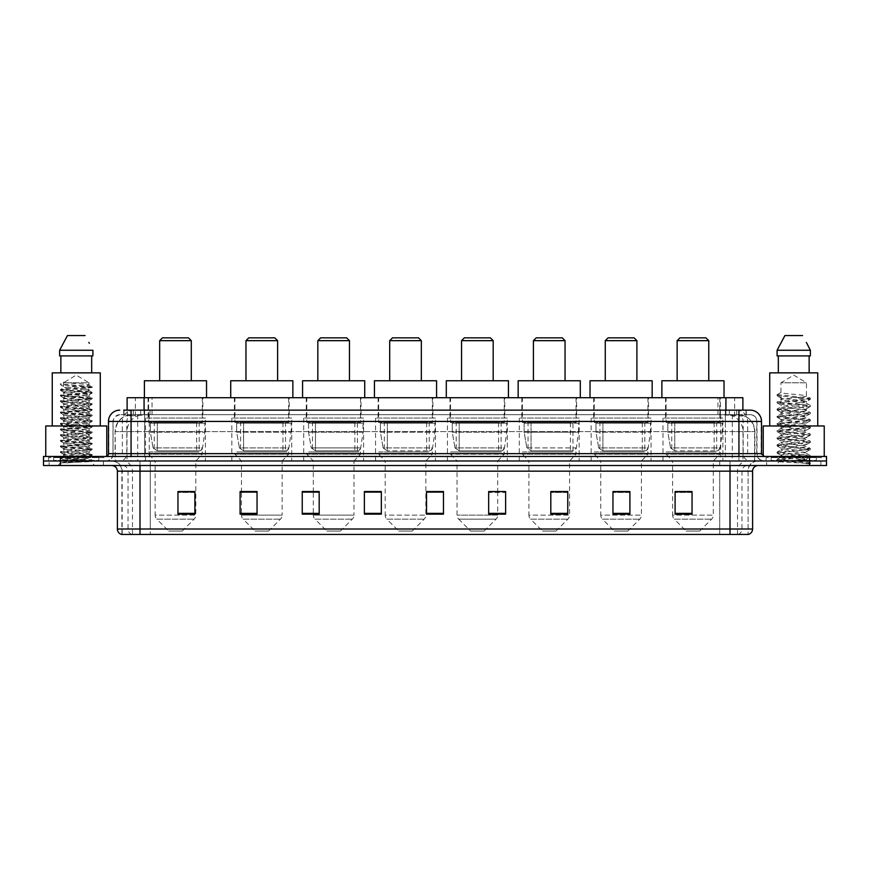 <?xml version="1.0" encoding="UTF-8"?>
<svg xmlns="http://www.w3.org/2000/svg" width="870" height="870" viewBox="0 0 870 870"><rect width="100%" height="100%" fill="white"/><g stroke="black" fill="none" stroke-linecap="round" stroke-linejoin="round"><path stroke-width="0.65" stroke-dasharray="4.35 3.26" d="M722.894 418.057L663.005 418.057L722.894 418.057L722.894 460.991L663.005 460.991L722.894 460.991M663.005 418.057L663.005 460.991M651.032 418.057L591.143 418.057L651.032 418.057L651.032 460.991L591.143 460.991L651.032 460.991M591.143 418.057L591.143 460.991M579.17 418.057L519.292 418.057L579.17 418.057L579.17 460.991L519.292 460.991L579.17 460.991M519.292 418.057L519.292 460.991M507.308 418.057L447.43 418.057L507.308 418.057L507.308 460.991L447.43 460.991L507.308 460.991M447.43 418.057L447.43 460.991M435.457 418.057L375.568 418.057L435.457 418.057L435.457 460.991L375.568 460.991L435.457 460.991M375.568 418.057L375.568 460.991M363.595 418.057L303.706 418.057L363.595 418.057L363.595 460.991L303.706 460.991L363.595 460.991M303.706 418.057L303.706 460.991M291.733 418.057L231.844 418.057L291.733 418.057L291.733 460.991L231.844 460.991L291.733 460.991M231.844 418.057L231.844 460.991M205.407 418.057L145.529 418.057L205.407 418.057L205.407 460.991L145.529 460.991L205.407 460.991M145.529 418.057L145.529 460.991M737.521 414.664L732.018 414.664L739.489 414.729L742.621 416.077L720.762 414.685L149.238 414.685L127.379 416.077L127.118 410.14L746.275 410.14L123.725 410.14L123.725 414.664L746.275 414.664L123.725 414.664M742.882 397.71L127.118 397.71M739.489 414.729A16.943 16.943 0 0 1 754.91 431.607L754.91 460.991L115.09 460.991L754.91 460.991M127.118 415.969L130.511 414.729L137.982 414.664L132.479 414.664M130.511 414.729A16.943 16.943 0 0 0 115.09 431.607L115.427 460.991M202.873 397.71L148.074 397.71L202.873 397.71L202.873 418.057L148.074 418.057L202.873 418.057M148.074 397.71L148.074 418.057M289.188 397.71L234.389 397.71L289.188 397.71L289.188 418.057L234.389 418.057L289.188 418.057M234.389 397.71L234.389 418.057M361.05 397.71L306.251 397.71L361.05 397.71L361.05 418.057L306.251 418.057L361.05 418.057M306.251 397.71L306.251 418.057M432.912 397.71L378.113 397.71L432.912 397.71L432.912 418.057L378.113 418.057L432.912 418.057M378.113 397.71L378.113 418.057M504.774 397.71L449.975 397.71L504.774 397.71L504.774 418.057L449.975 418.057L504.774 418.057M449.975 397.71L449.975 418.057M576.625 397.71L521.826 397.71L576.625 397.71L576.625 418.057L521.826 418.057L576.625 418.057M521.826 397.71L521.826 418.057M648.487 397.71L593.688 397.71L648.487 397.71L648.487 418.057L593.688 418.057L648.487 418.057M593.688 397.71L593.688 418.057M720.349 397.71L665.55 397.71L720.349 397.71L720.349 418.057L665.55 418.057L720.349 418.057M665.55 397.71L665.55 418.057M742.882 410.14L742.621 397.71M137.982 414.664L732.018 414.664M131.065 410.14L746.275 410.14L746.275 414.664M750.234 414.664L119.766 414.664L750.234 414.664A6.775 6.775 0 0 1 757.009 421.439L757.009 453.64L108.467 453.64M108.467 421.439L757.009 421.439L112.991 421.439L112.991 453.64A7.341 7.341 0 0 1 105.64 460.991L764.36 460.991L105.64 460.991M750.234 410.14L750.06 410.14A11.299 11.125 90 0 1 761.185 421.439L761.533 421.439M131.065 456.467L764.36 456.467L131.065 456.467M816.332 456.467L771.135 456.467L816.332 456.467L816.332 460.991L771.135 460.991L816.332 460.991L816.332 457.598L771.135 457.598L816.332 457.598M771.135 456.467L771.135 457.598M98.865 456.467L53.668 456.467L98.865 456.467L98.865 460.991L53.668 460.991L98.865 460.991L98.865 457.598L53.668 457.598L98.865 457.598M53.668 456.467L53.668 457.598M826.5 465.504L43.5 465.504L43.5 456.467L826.5 456.467M43.5 460.991L826.5 460.991L43.5 460.991M103.378 460.991L103.378 465.504L49.144 465.504L103.378 465.504L49.144 465.504L103.378 465.504L103.378 460.991L49.144 460.991L49.144 465.504L49.144 460.991L103.378 460.991M820.856 460.991L820.856 465.504L766.622 465.504L820.856 465.504L766.622 465.504L820.856 465.504L820.856 460.991L766.622 460.991L766.622 465.504L766.622 460.991L820.856 460.991M103.943 457.598L48.589 457.598L103.943 457.598L103.943 460.991L48.589 460.991L103.943 460.991M48.589 457.598L48.589 460.991M821.41 457.598L766.057 457.598L821.41 457.598L821.41 460.991L766.057 460.991L821.41 460.991M766.057 457.598L766.057 460.991M747.808 534.43L730.006 534.43L730.006 471.159L748.091 471.159L748.091 534.43L748.091 471.159A10.168 10.168 0 0 1 758.259 460.991L111.741 460.991L758.259 460.991M121.909 534.43L121.909 471.159L752.604 471.159M730.006 465.504L111.741 465.504L730.006 465.504M771.135 460.991L816.332 460.991L771.135 460.991M53.668 460.991L98.865 460.991L53.668 460.991M692.041 513.365L692.041 491.55L692.041 514.148L675.098 514.148L675.098 491.67L675.098 514.148L692.041 514.148L692.041 491.778L692.041 514.148L692.041 492.453L675.098 492.453L675.098 514.148L675.098 491.55L692.041 491.55L675.098 491.55L692.041 491.55L692.041 513.365L675.098 513.365M629.902 513.365L629.902 491.55L629.902 514.148L612.958 514.148L612.958 491.67L612.958 514.148L629.902 514.148L629.902 491.778L629.902 514.148L629.902 492.453L612.958 492.453L612.958 514.148L612.958 491.55L629.902 491.55L612.958 491.55L629.902 491.55L629.902 513.365L612.958 513.365M567.762 513.365L567.762 491.55L567.762 514.148L550.808 514.148L550.808 491.67L550.808 514.148L567.762 514.148L567.762 491.778L567.762 514.148L567.762 492.453L550.808 492.453L550.808 514.148L550.808 491.55L567.762 491.55L550.808 491.55L567.762 491.55L567.762 513.365L550.808 513.365M488.668 491.67L505.622 491.67L505.622 514.148L505.622 491.55L505.622 514.148L488.668 514.148L488.668 491.67L488.668 514.148L505.622 514.148L505.622 491.778L505.622 514.148L505.622 492.453L488.668 492.453L488.668 491.55L488.668 514.148L488.668 491.55L505.622 491.55L488.668 491.55L497.705 491.55L497.705 460.991L457.033 460.991L457.033 515.138A5.644 5.644 0 0 0 458.686 519.14L496.052 519.14L458.686 519.14L470.594 531.037L484.144 531.037L470.594 531.037M194.902 513.365L194.902 491.55L194.902 514.148L177.958 514.148L177.958 491.67L177.958 514.148L194.902 514.148L194.902 491.778L194.902 514.148L194.902 492.453L177.958 492.453L177.958 514.148L177.958 491.55L194.902 491.55L177.958 491.55L194.902 491.55L194.902 513.365L177.958 513.365M257.041 491.67L240.098 491.67L240.098 514.148L257.041 514.148L257.041 491.55L257.041 514.148L240.098 514.148L240.098 491.67L240.098 514.148L257.041 514.148L257.041 491.778L257.041 514.148L257.041 492.453L240.098 492.453L240.098 514.148L240.098 491.67L240.098 514.148L240.098 492.453L257.041 492.453L257.041 491.55L240.098 491.55L257.041 491.55L241.458 491.55L241.458 460.991L234.954 454.205L288.622 454.205L234.954 454.205L234.954 451.943L288.622 451.943L234.954 451.943M319.192 491.67L302.238 491.67L302.238 514.148L319.192 514.148L319.192 491.55L319.192 514.148L302.238 514.148L302.238 491.67L302.238 514.148L319.192 514.148L319.192 491.778L319.192 514.148L319.192 492.453L302.238 492.453L302.238 491.55L302.238 514.148L302.238 491.67L302.238 514.148L302.238 492.453L319.192 492.453L319.192 491.55L302.238 491.55L319.192 491.55L313.309 491.55L313.309 460.991L306.816 454.205L360.484 454.205L306.816 454.205L306.816 451.943L360.484 451.943L306.816 451.943M381.332 513.365L381.332 491.55L381.332 514.148L364.378 514.148L364.378 491.67L364.378 514.148L381.332 514.148L381.332 491.778L381.332 514.148L381.332 492.453L364.378 492.453L364.378 491.55L364.378 514.148L364.378 491.67L364.378 514.148L364.378 492.453L381.332 492.453L381.332 491.67L381.332 513.365L364.378 513.365L364.378 514.148L381.332 514.148L381.332 491.67L364.378 491.67L364.378 513.365M443.472 513.365L443.472 491.55L443.472 514.148L426.528 514.148L426.528 491.67L426.528 514.148L443.472 514.148L443.472 491.778L443.472 514.148L443.472 492.453L426.528 492.453L426.528 491.55L426.528 514.148L426.528 491.67L426.528 514.148L426.528 492.453L443.472 492.453L443.472 491.67L443.472 513.365L426.528 513.365L426.528 514.148L443.472 514.148L443.472 491.67L426.528 491.67L426.528 513.365M132.023 534.43A5.644 5.568 -90 0 1 128.02 529.003L128.02 471.159L150.271 471.159L150.271 529.003L117.733 529.003A5.644 5.568 -90 0 0 121.746 534.43L748.254 534.43A5.644 5.568 90 0 0 752.267 529.003L150.271 529.003L150.271 534.43L150.271 465.504M381.332 491.55L364.378 491.55L381.332 491.55M443.472 491.55L426.528 491.55L443.472 491.55M730.006 460.991L730.006 471.159L139.994 471.159L139.994 534.43L730.006 534.43M194.902 492.453L194.902 491.778L194.902 492.453L177.958 492.453L177.958 514.148L194.902 514.148L194.902 492.453M505.622 492.453L505.622 491.778L505.622 492.453L488.668 492.453L488.668 514.148L505.622 514.148L505.622 492.453M567.762 492.453L567.762 491.778L567.762 492.453L550.808 492.453L550.808 514.148L567.762 514.148L567.762 492.453M629.902 492.453L629.902 491.778L629.902 492.453L612.958 492.453L612.958 514.148L629.902 514.148L629.902 492.453M692.041 492.453L692.041 491.778L692.041 492.453L675.098 492.453L675.098 514.148L692.041 514.148L692.041 492.453M194.902 491.67L177.958 491.67M567.762 491.67L550.808 491.67M629.902 491.67L612.958 491.67M692.041 491.67L675.098 491.67M66.555 462.916L92.024 460.991L90.806 461.698L94.689 465.504L57.844 465.504L63.499 459.86C62.303 460.491 91.404 461.089 90.828 461.644L60.595 462.916L76.266 459.86L63.499 459.86C62.716 458.914 89.817 457.968 89.034 457.033C89.817 456.097 62.716 455.151 63.499 454.205C62.716 453.27 89.817 452.324 89.034 451.378C89.817 450.442 62.716 449.496 63.499 448.561C62.716 447.615 89.817 446.669 89.034 445.734C89.817 444.798 62.716 443.852 63.499 442.906C62.716 441.971 89.817 441.025 89.034 440.089C89.817 439.143 62.716 438.197 63.499 437.262C62.716 436.316 89.817 435.37 89.034 434.434C89.817 433.499 62.716 432.553 63.499 431.607C62.716 430.672 89.817 429.726 89.034 428.79C89.817 427.844 62.716 426.898 63.499 425.963C62.716 425.017 89.817 424.081 89.034 423.135C89.817 422.2 62.716 421.254 63.499 420.308C62.716 419.373 89.817 418.426 89.034 417.491C89.817 416.545 62.716 415.599 63.499 414.664C62.716 413.718 89.817 412.782 89.034 411.836C89.817 410.901 62.716 409.955 63.499 409.009C62.716 408.073 89.817 407.127 89.034 406.192C89.817 405.246 62.716 404.3 63.499 403.365C62.716 402.418 89.817 401.483 89.034 400.537C89.817 399.602 62.716 398.656 63.499 397.71C62.716 396.774 89.817 395.828 89.034 394.893C89.817 393.947 62.716 393.001 63.499 392.065C62.716 391.13 89.817 390.184 89.034 389.238C89.817 388.303 62.716 387.357 63.499 386.41L63.499 382.789L89.034 382.789L76.266 375.122L63.499 382.789L89.034 382.789L88.947 384.91L92.024 386.693L60.432 383.942L60.432 384.649L63.499 386.41L63.586 387.726L60.508 389.51L92.024 386.693M92.024 460.991L60.432 458.088L92.1 455.271L60.432 452.443L92.1 449.616L60.432 446.788L92.1 443.972L60.432 441.144L92.1 438.317L60.432 435.489L92.1 432.673L60.432 429.845L92.1 427.018L60.432 424.19L92.1 421.374L60.432 418.546L92.1 415.719L60.508 412.978L92.1 410.074L60.432 407.247L92.1 404.419L60.432 401.603L92.1 398.775L60.432 395.948L92.1 393.12L60.432 390.304L92.024 387.552L88.947 389.336L89.034 390.652L92.024 392.337L60.508 389.51M92.024 393.207L89.034 394.893L89.034 396.307C89.817 395.361 62.716 394.414 63.499 393.479C62.716 392.533 89.817 391.598 89.034 390.652C89.817 389.716 62.716 388.77 63.499 387.824C62.716 386.889 89.817 385.943 89.034 385.008C89.708 384.268 72.939 383.507 66.283 382.789L63.499 382.18L60.432 383.942M92.024 387.552L60.508 384.725L63.499 386.41M92.024 398.851L89.034 400.537L89.034 401.951C89.817 401.016 62.716 400.069 63.499 399.123C62.716 398.188 89.817 397.242 89.034 396.307L92.024 397.992L60.432 395.241L92.024 392.337M60.508 390.38L63.586 392.163L63.499 393.479L60.508 395.165M92.024 404.496L89.034 406.192L89.034 407.606C89.817 406.66 62.716 405.714 63.499 404.778C62.716 403.832 89.817 402.886 89.034 401.951L92.024 403.637L60.432 400.896L92.024 397.992M60.508 396.024L63.586 397.808L63.499 399.123L60.508 400.809M92.024 410.151L89.034 411.836L89.034 413.25C89.817 412.315 62.716 411.369 63.499 410.422C62.716 409.487 89.817 408.541 89.034 407.606L92.024 409.291L60.432 406.54L92.024 403.637M60.508 401.679L63.586 403.462L63.499 404.778L60.508 406.464M92.024 415.795L89.034 417.491L89.034 418.894C89.817 417.959 62.716 417.013 63.499 416.077C62.716 415.131 89.817 414.185 89.034 413.25L92.024 414.936L60.432 412.195L92.024 409.291M60.508 407.323L63.586 409.107L63.499 410.422L60.508 412.108M92.024 421.45L89.034 423.135L89.034 424.549C89.817 423.614 62.716 422.668 63.499 421.722C62.716 420.786 89.817 419.84 89.034 418.894L92.024 420.591L60.432 417.839L92.024 414.936M60.508 412.978L63.586 414.762L63.499 416.077L60.508 417.763M92.024 427.094L89.034 428.79L89.034 430.193C89.817 429.258 62.716 428.312 63.499 427.377C62.716 426.43 89.817 425.484 89.034 424.549L92.024 426.235L60.432 423.494L92.024 420.591M60.508 418.622L63.586 420.406L63.499 421.722L60.508 423.407M92.024 432.749L89.034 434.434L89.034 435.848C89.817 434.902 62.716 433.967 63.499 433.021C62.716 432.085 89.817 431.139 89.034 430.193L92.024 431.89L60.432 429.138L92.024 426.235M60.508 424.277L63.586 426.061L63.499 427.377L60.508 429.062M92.024 438.393L89.034 440.089L89.034 441.492C89.817 440.557 62.716 439.611 63.499 438.676C62.716 437.73 89.817 436.783 89.034 435.848L92.024 437.534L60.432 434.793L92.024 431.89M60.508 429.921L63.586 431.705L63.499 433.021L60.508 434.706M92.024 444.048L89.034 445.734L89.034 447.147C89.817 446.201 62.716 445.266 63.499 444.32C62.716 443.385 89.817 442.438 89.034 441.492L92.024 443.189L60.432 440.437L92.024 437.534M60.508 435.576L63.586 437.36L63.499 438.676L60.508 440.361M92.024 449.692L89.034 451.378L89.034 452.791C89.817 451.856 62.716 450.91 63.499 449.975C62.716 449.029 89.817 448.083 89.034 447.147L92.024 448.833L60.432 446.082L92.024 443.189M60.508 441.221L63.586 443.004L63.499 444.32L60.508 446.005M92.024 455.347L89.034 457.033L89.034 458.446C89.817 457.5 62.716 456.565 63.499 455.619C62.716 454.684 89.817 453.738 89.034 452.791L92.024 454.488L60.432 451.737L92.024 448.833M60.508 446.875L63.586 448.659L63.499 449.975L60.508 451.66M76.266 459.86L88.947 458.349L92.024 460.132L60.508 457.305L92.024 454.488M60.508 452.52L63.586 454.303L63.499 455.619L60.508 457.305M99.43 460.991L53.103 460.991L99.43 460.991A0.566 0.566 0 0 1 98.865 460.426L53.668 460.426L98.865 460.426L98.865 457.033A0.566 0.566 0 0 1 99.43 456.467L53.103 456.467L99.43 456.467M53.103 460.991A0.566 0.566 0 0 0 53.668 460.426L53.668 457.033A0.566 0.566 0 0 0 53.103 456.467M106.771 456.467L45.762 456.467L106.771 456.228M100.278 425.963L52.254 425.963L100.278 425.963M57.844 465.504L94.689 465.504M63.499 459.86L60.508 458.175M60.856 355.906L92.905 355.906L91.676 355.906L92.905 355.906L92.905 350.262L59.628 350.262L59.628 355.906L60.856 355.906L60.856 372.86L91.676 372.86L60.856 372.86M67.447 335.57L85.086 335.57M88.892 342.432L89.338 343.28M52.254 372.86L100.278 372.86M45.762 425.963L106.771 425.963M60.595 462.916L92.024 460.132M63.499 382.789L63.499 382.18M159.656 380.766L191.291 380.766L159.656 380.766M182.243 531.037L168.693 531.037L156.785 519.14L194.151 519.14L156.785 519.14A5.644 5.644 0 0 1 155.132 515.138L195.804 515.138A5.644 5.644 0 0 1 194.151 519.14L182.243 531.037L168.693 531.037M195.804 460.991L155.132 460.991L155.132 515.138L195.804 515.138L195.804 460.991L202.308 454.205L148.639 454.205L202.308 454.205L202.308 451.943L148.639 451.943L148.639 454.205L155.132 460.991L195.804 460.991M154.284 422.57L196.653 422.57L154.284 422.57L154.284 451.943L196.653 451.943L154.284 451.943M196.653 422.57L196.653 451.943M148.639 397.71L202.308 397.71L148.639 397.71L148.639 422.57L202.308 422.57L148.639 422.57M202.308 397.71L202.308 422.57M206.538 397.71L144.398 397.71L206.538 397.71M144.398 380.766L206.538 380.766M148.639 451.943L202.308 451.943M159.656 340.659L191.291 340.659M162.472 337.832L188.464 337.832M199.197 450.823L157.285 450.823L199.197 450.823A3.393 3.393 90 0 0 202.558 447.919L153.087 447.919L157.285 450.823L157.296 423.135L157.296 450.823L153.087 447.919L150.358 432.172L150.358 423.135L204.841 423.135L204.841 432.172L150.358 432.172L153.087 447.919L202.558 447.919C201.111 450.355 199.991 451.323 199.197 450.823L157.285 450.823L199.197 450.823L199.197 423.135L157.296 423.135L199.197 423.135M204.841 423.135L150.358 423.135L157.296 423.135L150.358 423.135L150.358 432.172L204.841 432.172L202.558 447.919M245.971 380.766L277.606 380.766L245.971 380.766M268.569 531.037L255.008 531.037L243.111 519.14L280.477 519.14L243.111 519.14A5.644 5.644 0 0 1 241.458 515.138L282.13 515.138A5.644 5.644 0 0 1 280.477 519.14L268.569 531.037L255.008 531.037M288.622 451.943L288.622 454.205L282.13 460.991L241.458 460.991L282.13 460.991L282.13 515.138L241.458 515.138L241.458 491.67M240.609 422.57L282.978 422.57L240.609 422.57L240.609 451.943L282.978 451.943L240.609 451.943M282.978 422.57L282.978 451.943M234.954 397.71L288.622 397.71L234.954 397.71L234.954 422.57L288.622 422.57L234.954 422.57M288.622 397.71L288.622 422.57M292.864 397.71L230.724 397.71L292.864 397.71M230.724 380.766L292.864 380.766M245.971 340.659L277.606 340.659M248.798 337.832L274.789 337.832M285.523 450.823L243.611 450.823L285.523 450.823A3.393 3.393 90 0 0 288.873 447.919L239.402 447.919L243.611 450.823L243.611 423.135L243.611 450.823L239.402 447.919L236.683 432.172L236.683 423.135L291.167 423.135L291.167 432.172L236.683 432.172L239.402 447.919L288.873 447.919C287.437 450.355 286.317 451.323 285.523 450.823L243.611 450.823L285.523 450.823L285.523 423.135L243.611 423.135L285.523 423.135M291.167 423.135L236.683 423.135L243.611 423.135L236.683 423.135L236.683 432.172L291.167 432.172L288.873 447.919M317.833 380.766L349.468 380.766L317.833 380.766M340.431 531.037L326.87 531.037L314.973 519.14L352.328 519.14L314.973 519.14A5.644 5.644 0 0 1 313.309 515.138L353.992 515.138A5.644 5.644 0 0 1 352.328 519.14L340.431 531.037L326.87 531.037M360.484 451.943L360.484 454.205L353.992 460.991L313.309 460.991L353.992 460.991L353.992 515.138L313.309 515.138L313.309 491.67M312.46 422.57L354.84 422.57L312.46 422.57L312.46 451.943L354.84 451.943L312.46 451.943M354.84 422.57L354.84 451.943M306.816 397.71L360.484 397.71L306.816 397.71L306.816 422.57L360.484 422.57L306.816 422.57M360.484 397.71L360.484 422.57M364.726 397.71L302.575 397.71L364.726 397.71M302.575 380.766L364.726 380.766M317.833 340.659L349.468 340.659M320.66 337.832L346.641 337.832M357.374 423.135L315.473 423.135L357.374 423.135L357.374 450.823L315.473 450.823L357.374 450.823A3.393 3.393 90 0 0 360.735 447.919L311.264 447.919L315.473 450.823L315.473 423.135L315.473 450.823L311.264 447.919L308.546 432.172L308.546 423.135L363.029 423.135L363.029 432.172L308.546 432.172L311.264 447.919L360.735 447.919C359.299 450.355 358.179 451.323 357.385 450.823L315.473 450.823L357.385 450.823M363.029 423.135L308.546 423.135L315.473 423.135L308.546 423.135L308.546 432.172L363.029 432.172L360.735 447.919M389.695 380.766L421.33 380.766L389.695 380.766M412.293 531.037L398.732 531.037L386.824 519.14L424.19 519.14L386.824 519.14A5.644 5.644 0 0 1 385.171 515.138L425.843 515.138A5.644 5.644 0 0 1 424.19 519.14L412.293 531.037L398.732 531.037M425.843 460.991L385.171 460.991L385.171 515.138L425.843 515.138L425.843 460.991L432.346 454.205L378.678 454.205L432.346 454.205L432.346 451.943L378.678 451.943L378.678 454.205L385.171 460.991L425.843 460.991M384.322 422.57L426.691 422.57L384.322 422.57L384.322 451.943L426.691 451.943L384.322 451.943M426.691 422.57L426.691 451.943M378.678 397.71L432.346 397.71L378.678 397.71L378.678 422.57L432.346 422.57L378.678 422.57M432.346 397.71L432.346 422.57M436.577 397.71L374.437 397.71L436.577 397.71M374.437 380.766L436.577 380.766M378.678 451.943L432.346 451.943M389.695 340.659L421.33 340.659M392.522 337.832L418.503 337.832M429.247 450.823L429.236 450.823A3.393 3.393 90 0 0 432.597 447.919L383.126 447.919L387.335 450.823L387.335 423.135L387.335 450.823L383.126 447.919L380.407 432.172L380.407 423.135L434.891 423.135L434.891 432.172L380.407 432.172L383.126 447.919L432.597 447.919C431.15 450.355 430.03 451.323 429.247 450.823L387.335 450.823L429.247 450.823L429.236 423.135L387.335 423.135L429.236 423.135M434.891 423.135L380.407 423.135L387.335 423.135L380.407 423.135L380.407 432.172L434.891 432.172L432.597 447.919M461.557 380.766L493.192 380.766L461.557 380.766M484.144 531.037L496.052 519.14A5.644 5.644 0 0 0 497.705 515.138L457.033 515.138L497.705 515.138L497.705 491.67M497.705 460.991L504.208 454.205L450.54 454.205L504.208 454.205L504.208 451.943L450.54 451.943L450.54 454.205L457.033 460.991L497.705 460.991M456.184 422.57L498.553 422.57L456.184 422.57L456.184 451.943L498.553 451.943L456.184 451.943M498.553 422.57L498.553 451.943M450.54 397.71L504.208 397.71L450.54 397.71L450.54 422.57L504.208 422.57L450.54 422.57M504.208 397.71L504.208 422.57M508.439 397.71L446.299 397.71L508.439 397.71M446.299 380.766L508.439 380.766M450.54 451.943L504.208 451.943M461.557 340.659L493.192 340.659M464.373 337.832L490.365 337.832M501.098 450.823L459.186 450.823L501.098 450.823A3.393 3.393 90 0 0 504.459 447.919L454.988 447.919L459.197 450.823L459.197 423.135L459.197 450.823L454.988 447.919L452.259 432.172L452.259 423.135L506.742 423.135L506.742 432.172L452.259 432.172L454.988 447.919L504.459 447.919C503.012 450.355 501.892 451.323 501.098 450.823L459.197 450.823L501.098 450.823L501.098 423.135L459.197 423.135L501.098 423.135M506.742 423.135L452.259 423.135L459.197 423.135L452.259 423.135L452.259 432.172L506.742 432.172L504.459 447.919M533.408 380.766L565.043 380.766L533.408 380.766M556.006 531.037L542.456 531.037L530.548 519.14L567.914 519.14L530.548 519.14A5.644 5.644 0 0 1 528.895 515.138L569.567 515.138A5.644 5.644 0 0 1 567.914 519.14L556.006 531.037L542.456 531.037M569.567 460.991L528.895 460.991L528.895 515.138L569.567 515.138L569.567 460.991L576.06 454.205L522.391 454.205L576.06 454.205L576.06 451.943L522.391 451.943L522.391 454.205L528.895 460.991L569.567 460.991M528.046 422.57L570.415 422.57L528.046 422.57L528.046 451.943L570.415 451.943L528.046 451.943M570.415 422.57L570.415 451.943M522.391 397.71L576.06 397.71L522.391 397.71L522.391 422.57L576.06 422.57L522.391 422.57M576.06 397.71L576.06 422.57M580.301 397.71L518.161 397.71L580.301 397.71M518.161 380.766L580.301 380.766M522.391 451.943L576.06 451.943M533.408 340.659L565.043 340.659M536.235 337.832L562.227 337.832M531.059 450.823L572.96 450.823A3.393 3.393 90 0 0 576.321 447.919L526.85 447.919L531.048 450.823L526.85 447.919L524.121 432.172L524.121 423.135L578.604 423.135L578.604 432.172L524.121 432.172L526.85 447.919L576.321 447.919C574.874 450.355 573.754 451.323 572.96 450.823L531.059 450.823L531.059 423.135L531.059 450.823M578.604 423.135L524.121 423.135L572.96 423.135L524.121 423.135L524.121 432.172L578.604 432.172L576.321 447.919M605.27 380.766L636.905 380.766L605.27 380.766M627.868 531.037L614.307 531.037L602.41 519.14L639.776 519.14L602.41 519.14A5.644 5.644 0 0 1 600.757 515.138L641.429 515.138A5.644 5.644 0 0 1 639.776 519.14L627.868 531.037L614.307 531.037M641.429 460.991L600.757 460.991L600.757 515.138L641.429 515.138L641.429 460.991L647.922 454.205L594.254 454.205L647.922 454.205L647.922 451.943L594.254 451.943L594.254 454.205L600.757 460.991L641.429 460.991M599.908 422.57L642.277 422.57L599.908 422.57L599.908 451.943L642.277 451.943L599.908 451.943M642.277 422.57L642.277 451.943M594.254 397.71L647.922 397.71L594.254 397.71L594.254 422.57L647.922 422.57L594.254 422.57M647.922 397.71L647.922 422.57M652.163 397.71L590.023 397.71L652.163 397.71M590.023 380.766L652.163 380.766M594.254 451.943L647.922 451.943M605.27 340.659L636.905 340.659M608.097 337.832L634.078 337.832M644.822 450.823L602.91 450.823L644.822 450.823A3.393 3.393 90 0 0 648.172 447.919L598.701 447.919L602.91 450.823L602.91 423.135L602.91 450.823L598.701 447.919L595.983 432.172L595.983 423.135L650.466 423.135L650.466 432.172L595.983 432.172L598.701 447.919L648.172 447.919C646.736 450.355 645.616 451.323 644.822 450.823L602.91 450.823L644.822 450.823L644.822 423.135L602.91 423.135L644.822 423.135M650.466 423.135L595.983 423.135L602.91 423.135L595.983 423.135L595.983 432.172L650.466 432.172L648.172 447.919M677.132 380.766L708.767 380.766L677.132 380.766M699.73 531.037L686.169 531.037L674.272 519.14L711.627 519.14L674.272 519.14A5.644 5.644 0 0 1 672.608 515.138L713.291 515.138A5.644 5.644 0 0 1 711.627 519.14L699.73 531.037L686.169 531.037M713.291 460.991L672.608 460.991L672.608 515.138L713.291 515.138L713.291 460.991L719.784 454.205L666.115 454.205L719.784 454.205L719.784 451.943L666.115 451.943L666.115 454.205L672.608 460.991L713.291 460.991M671.76 422.57L714.139 422.57L671.76 422.57L671.76 451.943L714.139 451.943L671.76 451.943M714.139 422.57L714.139 451.943M666.115 397.71L719.784 397.71L666.115 397.71L666.115 422.57L719.784 422.57L666.115 422.57M719.784 397.71L719.784 422.57M724.025 397.71L661.874 397.71L724.025 397.71M661.874 380.766L724.025 380.766M666.115 451.943L719.784 451.943M677.132 340.659L708.767 340.659M679.959 337.832L705.94 337.832M716.684 450.823L716.673 450.823A3.393 3.393 90 0 0 720.034 447.919L670.563 447.919L674.772 450.823L674.772 423.135L674.772 450.823L670.563 447.919L667.845 432.172L667.845 423.135L722.328 423.135L722.328 432.172L667.845 432.172L670.563 447.919L720.034 447.919C718.587 450.355 717.478 451.323 716.684 450.823L674.772 450.823L716.684 450.823L716.673 423.135L674.772 423.135L716.673 423.135M722.328 423.135L667.845 423.135L674.772 423.135L667.845 423.135L667.845 432.172L722.328 432.172L720.034 447.919M802.096 459.86L779.313 461.502C777.878 462.307 809.839 463.036 810.361 463.743L777.084 460.219L810.285 456.75L806.501 458.871L806.501 459.86L802.096 459.86L806.501 458.871L780.966 455.282C780.412 454.042 807.393 452.824 806.501 451.693C807.295 450.508 780.172 449.311 780.966 448.104L806.501 444.516C810.492 443.874 777.769 441.677 780.966 440.927C776.997 440.285 810.492 437.98 806.501 437.349L780.966 433.771L806.501 430.171L780.966 426.594L806.501 422.994L780.966 419.416L806.501 415.816L780.966 412.239C780.292 410.966 807.262 409.879 806.501 408.65C807.295 407.334 780.151 406.344 780.966 405.05C781.902 404.376 781.989 404.387 796.376 403.038L806.501 401.472L806.501 403.267C807.284 402.07 780.183 400.874 780.966 399.678C780.183 398.482 807.284 397.285 806.501 396.089C807.284 394.893 780.183 393.697 780.966 392.5L780.966 382.789L806.501 382.789L793.734 375.122L780.966 382.789L806.501 382.789L806.359 395.926L810.285 398.21L777.258 394.588L777.258 395.48L781.108 397.721L781.108 392.348L777.182 394.621M816.897 460.991L770.57 460.991L816.897 460.991A0.566 0.566 0 0 1 816.332 460.426L771.135 460.426L816.332 460.426L816.332 457.033A0.566 0.566 0 0 1 816.897 456.467L770.57 456.467L816.897 456.467M770.57 460.991A0.566 0.566 0 0 0 771.135 460.426L771.135 457.033A0.566 0.566 0 0 0 770.57 456.467M763.229 456.228L824.238 456.467L763.229 456.467M817.746 425.963L769.722 425.963L817.746 425.963M806.359 408.824L806.501 410.444C807.284 409.248 780.183 408.041 780.966 406.855C780.183 405.659 807.284 404.463 806.501 403.267L810.285 405.387L777.084 401.918L810.285 398.21M810.285 456.75L777.084 453.042L810.383 449.453L777.084 445.864L810.383 442.275L777.084 438.687L810.383 435.098L777.084 431.52L810.383 427.931L777.084 424.342L810.383 420.754L777.084 417.165L810.285 413.696L777.182 410.107L810.285 406.529L777.182 402.94L810.285 399.352L806.37 401.635L793.647 399.667C789.525 399.232 781.847 398.764 780.966 397.884L780.966 399.678L777.182 401.799M810.285 413.696L806.501 415.816L806.501 417.611C807.284 416.425 780.183 415.218 780.966 414.022C780.183 412.837 807.284 411.63 806.501 410.444L810.285 412.565L777.084 409.096L810.285 405.387M777.182 402.94L781.108 405.224L780.966 406.855L777.182 408.976M810.285 420.873L806.501 422.994L806.501 424.788C807.284 423.592 780.183 422.396 780.966 421.2C780.183 420.003 807.284 418.807 806.501 417.611L810.285 419.731L777.084 416.273L810.285 412.565M781.108 412.413L780.966 414.022L777.182 416.143M810.285 428.051L806.501 430.171L806.501 431.966C807.284 430.77 780.183 429.573 780.966 428.377C780.183 427.181 807.284 425.985 806.501 424.788L810.285 426.909L777.084 423.44L810.285 419.731M781.108 419.601L780.966 421.2L777.182 423.32M810.285 435.228L806.501 437.349L806.501 439.143C807.284 437.947 780.183 436.74 780.966 435.555C780.183 434.358 807.284 433.162 806.501 431.966L810.285 434.087L777.084 430.617L810.285 426.909M781.108 426.768L780.966 428.377L777.182 430.498M810.285 442.395L806.501 444.516L806.501 446.31C807.284 445.114 780.183 443.917 780.966 442.721C780.183 441.536 807.284 440.329 806.501 439.143L810.285 441.264L777.084 437.795L810.285 434.087M781.108 433.945L780.966 435.555L777.182 437.675M810.285 449.572L806.501 451.693L806.501 453.487C807.284 452.291 780.183 451.095 780.966 449.899C780.183 448.702 807.284 447.506 806.501 446.31L810.285 448.431L777.084 444.972L810.285 441.264M777.182 438.806L781.108 441.09L780.966 442.721L777.182 444.842M810.361 463.743L806.207 463.743L808.404 461.763L803.26 459.838C796.322 458.914 780.314 457.99 780.966 457.076C780.183 455.88 807.284 454.684 806.501 453.487L810.285 455.608L777.084 452.139L810.285 448.431M777.182 445.984L781.108 448.267L780.966 449.899L777.182 452.019M803.608 459.871L806.501 459.86L810.285 462.786L777.182 459.197L810.285 455.608M777.182 453.161L781.108 455.445L780.966 457.076L777.182 459.197M806.207 463.743L810.383 462.905L812.156 465.504L775.311 465.504L812.156 465.504M777.182 460.339L779.346 461.589L775.311 465.504M778.324 355.906L809.143 355.906L809.143 372.86L778.324 372.86L809.143 372.86L778.324 372.86L778.324 355.906L777.095 355.906L810.372 355.906L777.095 355.906L777.095 350.262L810.372 350.262M784.914 335.57L802.553 335.57M806.359 342.432L806.805 343.28M780.966 392.5L777.258 394.588M778.324 372.86L809.143 372.86M769.722 372.86L817.746 372.86M763.229 425.963L824.238 425.963M809.143 355.906L810.372 355.906M810.285 399.352L777.258 395.48M127.379 416.077L127.379 397.71M129.543 414.87A16.943 16.693 -90 0 0 115.427 431.607L754.91 431.607L732.312 431.607L732.312 460.991M754.573 460.991L754.573 431.607A16.943 16.693 90 0 0 740.457 414.87M137.688 414.664L137.688 431.607L115.09 431.607L115.09 460.991M720.762 414.685L720.762 460.991M730.115 415.11A16.943 16.693 90 0 1 743.013 431.607L743.013 460.991M149.238 414.685L149.238 460.991M139.885 415.11A16.943 16.693 -90 0 0 126.987 431.607L126.987 460.991M732.312 414.664L732.312 431.607L137.688 431.607L137.688 460.991M144.072 414.696L144.072 410.14M135.35 416.077L135.35 397.71M152.032 414.696L152.032 397.71M717.967 414.696L717.967 397.71M734.65 416.077L734.65 397.71M725.928 414.696L725.928 410.14M140.668 414.664L140.668 410.14M119.766 414.664L114.862 416.763L113.1 420.221L112.991 453.64L738.934 453.64L738.934 414.664M144.616 410.14L144.616 453.64L113.263 453.64A7.341 7.232 90 0 1 106.031 460.991M738.934 460.991L738.934 453.64L757.009 453.64C757.444 458.098 759.891 460.556 764.36 460.991M761.533 453.64L725.384 453.64L725.384 456.467M725.384 410.14L725.384 421.439L761.185 421.439L761.185 453.64A2.827 2.784 -90 0 0 763.969 456.467M60.443 456.467L60.443 465.504M809.557 456.467L809.557 465.504M133.491 410.14A11.299 11.125 -90 0 0 122.355 421.439L122.355 453.64A2.827 2.784 90 0 1 119.581 456.467M119.94 410.14A11.299 11.125 -90 0 0 108.815 421.439L108.815 453.64A2.827 2.784 90 0 1 106.031 456.467M736.509 410.14A11.299 11.125 90 0 1 747.645 421.439L747.645 453.64A2.827 2.784 -90 0 0 750.418 456.467M119.94 414.664A6.775 6.677 -90 0 0 113.263 421.439L725.384 421.439L725.384 453.64L144.616 453.64L144.616 456.467M144.616 414.664L144.616 460.991M133.491 414.664A6.775 6.677 -90 0 0 126.813 421.439L126.813 453.64A7.341 7.232 90 0 1 119.581 460.991M131.065 414.664L131.065 460.991M750.06 414.664A6.775 6.677 90 0 1 756.737 421.439L756.737 453.64A7.341 7.232 -90 0 0 763.969 460.991M736.509 414.664A6.775 6.677 90 0 1 743.187 421.439L743.187 453.64A7.341 7.232 -90 0 0 750.418 460.991M725.384 414.664L725.384 460.991M123.986 414.664L123.986 410.14M133.349 414.664L133.349 410.14M150.031 414.664L150.031 410.14M719.968 414.664L719.968 410.14M736.651 414.664L736.651 410.14M746.014 414.664L746.014 410.14M729.332 414.664L729.332 410.14M150.271 460.991L150.271 471.159L719.729 471.159L719.729 534.43L719.729 471.159L747.808 471.159A10.168 10.016 -90 0 1 757.824 460.991M139.994 460.991L139.994 471.159L121.909 471.159C121.311 464.982 117.918 461.589 111.741 460.991M117.396 471.159L117.396 529.003M737.977 534.43A5.644 5.568 90 0 0 741.979 529.003L741.979 471.159A5.644 5.568 -90 0 1 747.547 465.504M752.604 529.003L752.267 471.159A5.644 5.568 -90 0 1 757.824 465.504M112.176 465.504A5.644 5.568 90 0 1 117.733 471.159L128.02 471.159A5.644 5.568 90 0 0 122.452 465.504M719.729 460.991L719.729 465.504M737.532 534.43L737.532 471.159A10.168 10.016 -90 0 1 747.547 460.991M122.191 534.43L122.191 471.159A10.168 10.016 90 0 0 112.176 460.991M132.468 534.43L132.468 471.159A10.168 10.016 90 0 0 122.452 460.991M319.192 513.365L302.238 513.365M257.041 513.365L240.098 513.365M505.622 513.365L488.668 513.365M98.865 457.033L53.668 457.033L98.865 457.033M816.332 457.033L771.135 457.033L816.332 457.033M92.1 460.208L92.1 460.915M60.432 457.381L60.432 458.088M92.1 454.564L92.1 455.271M60.432 451.737L60.432 452.443M92.1 448.909L92.1 449.616M60.432 446.082L60.432 446.788M92.1 443.265L92.1 443.972M60.432 440.437L60.432 441.144M92.1 437.61L92.1 438.317M60.432 434.793L60.432 435.489M92.1 431.966L92.1 432.673M60.432 429.138L60.432 429.845M92.1 426.311L92.1 427.018M60.432 423.494L60.432 424.19M92.1 420.667L92.1 421.374M60.432 417.839L60.432 418.546M92.1 415.012L92.1 415.719M60.432 412.195L60.432 412.902M92.1 409.368L92.1 410.074M60.432 406.54L60.432 407.247M92.1 403.713L92.1 404.419M60.432 400.896L60.432 401.603M92.1 398.068L92.1 398.775M60.432 395.241L60.432 395.948M92.1 392.413L92.1 393.12M60.432 389.597L60.432 390.304M92.1 386.769L92.1 387.476M572.96 450.823L531.048 450.823L572.96 450.823L572.96 423.135M777.084 459.316L777.084 460.219M810.383 455.728L810.383 456.63M777.084 452.139L777.084 453.042M810.383 448.55L810.383 449.453M777.084 444.972L777.084 445.864M810.383 441.384L810.383 442.275M777.084 437.795L777.084 438.687M810.383 434.206L810.383 435.098M777.084 430.617L777.084 431.52M810.383 427.029L810.383 427.931M777.084 423.44L777.084 424.342M810.383 419.851L810.383 420.754M777.084 416.273L777.084 417.165M810.383 412.685L810.383 413.576M777.084 409.096L777.084 409.987M810.383 405.507L810.383 406.399M777.084 401.918L777.084 402.821M810.383 398.329L810.383 399.232M777.084 394.741L777.084 395.643M777.182 431.64L781.108 433.923M777.182 424.462L781.108 426.746M777.182 417.285L781.108 419.568M777.182 410.107L781.108 412.391M810.285 406.529L806.359 408.802M777.182 395.763L781.108 398.047"/><path stroke-width="1.3" d="M123.725 410.14L131.065 410.14L123.725 410.14L127.118 410.14L127.118 397.71L742.882 397.71L742.882 410.14M119.766 410.14A11.299 11.299 0 0 0 108.467 421.439L108.467 453.64A2.827 2.827 0 0 1 105.64 456.467M761.533 421.439L131.065 421.439L131.065 410.14L750.234 410.14A11.299 11.299 0 0 1 761.533 421.439L761.533 453.64L764.36 456.467M60.443 456.467L43.5 456.467L43.5 460.991L60.443 460.991L43.5 460.991L43.5 465.504L60.443 465.504L60.443 460.991L809.557 460.991L60.443 460.991L60.443 456.467L809.557 456.467L809.557 460.991L826.5 460.991L809.557 460.991L809.557 465.504L60.443 465.504M826.5 456.467L826.5 460.991L826.5 456.467L809.557 456.467M750.06 410.14L746.275 410.14M748.254 534.43L121.746 534.43M121.463 534.43A5.644 5.644 0 0 1 117.396 529.003L139.994 529.003L139.994 534.43L730.006 534.43L730.006 529.003L752.604 529.003L752.604 471.159A5.644 5.644 0 0 1 758.259 465.504M117.396 529.003L117.396 471.159C117.058 467.723 115.177 465.841 111.741 465.504M692.041 514.148L692.041 491.55L675.098 491.55L675.098 514.148L692.041 514.148M629.902 514.148L629.902 491.55L612.958 491.55L612.958 514.148L629.902 514.148M567.762 514.148L567.762 491.55L550.808 491.55L550.808 514.148L567.762 514.148M505.622 514.148L505.622 491.55L488.668 491.55L488.668 514.148L505.622 514.148M194.902 514.148L194.902 491.55L177.958 491.55L177.958 514.148L194.902 514.148M257.041 514.148L257.041 491.55L240.098 491.55L240.098 514.148L257.041 514.148M319.192 514.148L319.192 491.55L302.238 491.55L302.238 514.148L319.192 514.148M381.332 514.148L381.332 491.55L364.378 491.55L364.378 514.148L381.332 514.148M443.472 514.148L443.472 491.55L426.528 491.55L426.528 514.148L443.472 514.148M826.5 465.504L826.5 460.991L826.5 465.504L809.557 465.504M730.006 534.43L748.091 534.43M381.332 491.55L364.378 491.67L381.332 491.55M313.309 491.67L319.192 491.67M241.458 491.67L257.041 491.67M488.668 491.67L497.705 491.67M426.528 491.55L443.472 491.67L426.528 491.55M194.902 491.67L177.958 491.67M567.762 491.67L550.808 491.67M629.902 491.67L612.958 491.67M692.041 491.67L675.098 491.67M106.771 456.228L106.771 425.963L45.762 425.963L45.762 456.467M100.278 425.963L100.278 372.86L52.254 372.86L52.254 425.963M91.676 355.906L91.676 372.86L91.676 355.906M59.628 350.262L67.447 335.57L59.628 350.262L59.628 355.906L92.905 355.906L92.905 350.262L59.628 350.262M89.338 343.28L88.892 342.432M60.856 355.906L60.856 372.86M85.086 335.57L67.447 335.57M159.656 340.659L191.291 340.659L188.464 337.832L162.472 337.832L159.656 340.659L159.656 380.766M191.291 340.659L191.291 380.766M206.538 397.71L206.538 380.766L144.398 380.766L144.398 397.71M245.971 340.659L277.606 340.659L274.789 337.832L248.798 337.832L245.971 340.659L245.971 380.766M277.606 340.659L277.606 380.766M292.864 397.71L292.864 380.766L230.724 380.766L230.724 397.71M317.833 340.659L349.468 340.659L346.641 337.832L320.66 337.832L317.833 340.659L317.833 380.766M349.468 340.659L349.468 380.766M364.726 397.71L364.726 380.766L302.575 380.766L302.575 397.71M389.695 340.659L421.33 340.659L418.503 337.832L392.522 337.832L389.695 340.659L389.695 380.766M421.33 340.659L421.33 380.766M436.577 397.71L436.577 380.766L374.437 380.766L374.437 397.71M461.557 340.659L493.192 340.659L490.365 337.832L464.373 337.832L461.557 340.659L461.557 380.766M493.192 340.659L493.192 380.766M508.439 397.71L508.439 380.766L446.299 380.766L446.299 397.71M533.408 340.659L565.043 340.659L562.227 337.832L536.235 337.832L533.408 340.659L533.408 380.766M565.043 340.659L565.043 380.766M580.301 397.71L580.301 380.766L518.161 380.766L518.161 397.71M605.27 340.659L636.905 340.659L634.078 337.832L608.097 337.832L605.27 340.659L605.27 380.766M636.905 340.659L636.905 380.766M652.163 397.71L652.163 380.766L590.023 380.766L590.023 397.71M677.132 340.659L708.767 340.659L705.94 337.832L679.959 337.832L677.132 340.659L677.132 380.766M708.767 340.659L708.767 380.766M724.025 397.71L724.025 380.766L661.874 380.766L661.874 397.71M824.238 456.467L824.238 425.963L763.229 425.963L763.229 456.228M817.746 425.963L817.746 372.86L769.722 372.86L769.722 425.963M806.805 343.28L810.372 350.262L777.095 350.262L784.914 335.57L777.095 350.262L777.095 355.906L810.372 355.906L810.372 350.262L810.372 355.906M810.372 350.262L806.359 342.432M778.324 355.906L778.324 372.86M809.143 372.86L809.143 355.906M802.553 335.57L784.914 335.57M144.072 410.14L144.072 397.71M725.928 410.14L725.928 397.71M131.065 456.467L131.065 421.439L108.467 421.439M108.467 453.64L761.533 453.64M738.934 410.14L738.934 456.467M730.006 465.504L730.006 471.159L117.396 471.159M752.604 471.159L730.006 471.159L730.006 529.003L139.994 529.003L139.994 465.504M443.472 513.365L426.528 513.365M381.332 513.365L364.378 513.365M319.192 513.365L302.238 513.365M257.041 513.365L240.098 513.365M194.902 513.365L177.958 513.365M505.622 513.365L488.668 513.365M567.762 513.365L550.808 513.365M629.902 513.365L612.958 513.365M692.041 513.365L675.098 513.365M748.537 534.43C751.093 533.517 752.452 531.711 752.604 529.003"/></g></svg>
